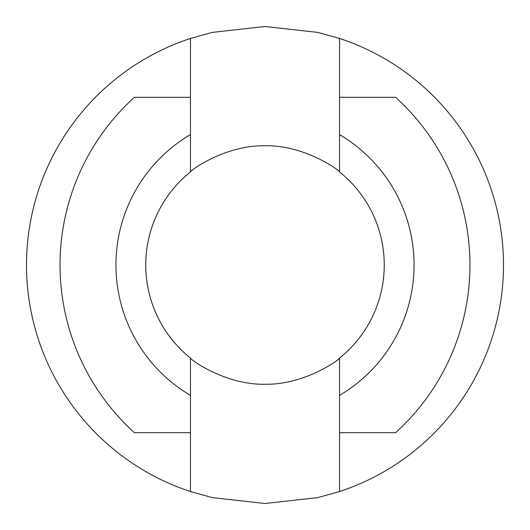 <?xml version="1.0" encoding="UTF-8"?>
<svg xmlns="http://www.w3.org/2000/svg" width="530" height="530" viewBox="0 0 530 530"><rect width="100%" height="100%" fill="white"/><g stroke="black" fill="none" stroke-linecap="round" stroke-linejoin="round"><path stroke-width="0.79" d="M134.494 97.308L190.469 97.308L190.469 38.445A238.5 238.5 0 0 0 190.469 491.555L190.469 432.692L134.494 432.692M395.506 97.308L339.531 97.308L339.531 38.445A238.5 238.5 0 0 1 339.531 491.555L339.531 432.692L395.506 432.692M339.531 171.912A119.25 119.25 0 0 1 339.531 358.088L339.531 395.393A151.328 151.328 0 0 0 339.531 134.607L339.531 171.912C340.439 171.104 305.108 144.948 265.132 145.75C225.031 144.935 189.429 171.097 190.469 171.912L190.469 134.607A151.328 151.328 0 0 0 190.469 395.393L190.469 358.088C189.561 358.896 224.892 385.052 264.868 384.25C304.969 385.065 340.571 358.903 339.531 358.088M190.469 358.088A119.25 119.25 0 0 1 190.469 171.912M190.469 491.555L212.291 497.604L264.927 503.5L317.689 497.61L339.531 491.555M339.531 38.445L317.709 32.396L265.073 26.5L212.311 32.39L190.469 38.445M190.469 97.301L190.469 134.607M339.531 97.301L339.531 134.607M134.428 432.718A226.257 226.257 0 0 1 134.428 97.281M190.469 432.692L190.469 395.393M395.559 97.275A226.257 226.257 0 0 1 395.559 432.725M339.531 432.699L339.531 395.393"/></g></svg>
